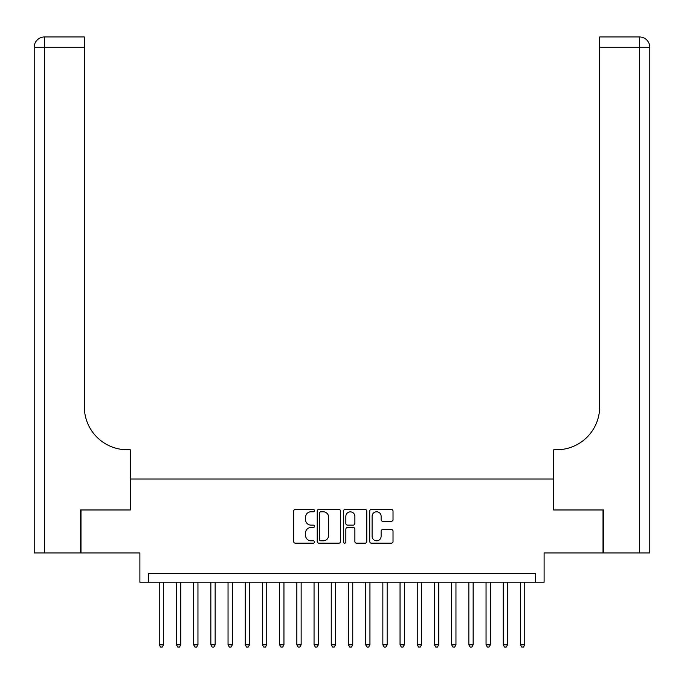 <?xml version="1.0" encoding="UTF-8"?>
<svg xmlns="http://www.w3.org/2000/svg" width="684" height="684" viewBox="0 0 684 684"><rect width="100%" height="100%" fill="white"/><g stroke="black" fill="none" stroke-linecap="round" stroke-linejoin="round"><path stroke-width="1.03" d="M314.478 510.597A1.18 1.18 0 0 0 313.298 509.418L295.36 509.418A1.684 1.684 0 0 0 293.675 511.11L293.675 541.497A1.684 1.684 0 0 0 295.36 543.181L313.298 543.181A1.18 1.18 0 0 0 314.478 542.002A1.18 1.18 0 0 0 313.298 540.822L310.981 540.822A5.404 5.404 0 0 1 305.577 535.418L305.577 532.887A5.404 5.404 0 0 1 310.981 527.484L313.298 527.484A1.18 1.18 0 0 0 314.478 526.304A1.18 1.18 0 0 0 313.298 525.124L310.981 525.124A5.404 5.404 0 0 1 305.577 519.72L305.577 517.181A5.404 5.404 0 0 1 310.981 511.786L313.298 511.786A1.18 1.18 0 0 0 314.478 510.597M391.342 521.319A1.684 1.684 0 0 0 393.026 519.635L393.026 511.11A1.684 1.684 0 0 0 391.342 509.418L371.421 509.418A1.684 1.684 0 0 0 369.728 511.11L369.728 541.497A1.684 1.684 0 0 0 371.421 543.181L391.342 543.181A1.684 1.684 0 0 0 393.026 541.497L393.026 531.194A1.684 1.684 0 0 0 391.342 529.51L382.818 529.51A1.684 1.684 0 0 0 381.125 531.194L381.125 536.307A4.514 4.514 0 0 1 376.61 540.822A4.514 4.514 0 0 1 372.096 536.307L372.096 516.3A4.514 4.514 0 0 1 376.61 511.786A4.514 4.514 0 0 1 381.125 516.3L381.125 519.635A1.684 1.684 0 0 0 382.818 521.319L391.342 521.319M535.504 582.204L544.105 582.204L544.105 552.963L603.014 552.963L603.014 509.965L553.561 509.965L553.561 478.997L130.439 478.997L130.439 509.965L80.986 509.965L80.986 552.963L139.895 552.963L139.895 582.204L535.504 582.204L535.504 573.602L148.496 573.602L148.496 582.204M340.521 511.11A1.684 1.684 0 0 0 338.837 509.418L318.915 509.418A1.684 1.684 0 0 0 317.222 511.11L317.222 541.497A1.684 1.684 0 0 0 318.915 543.181L338.837 543.181A1.684 1.684 0 0 0 340.521 541.497L340.521 511.11M345.163 509.418L365.085 509.418A1.684 1.684 0 0 1 366.778 511.11L366.778 541.497A1.684 1.684 0 0 1 365.085 543.181L356.561 543.181A1.684 1.684 0 0 1 354.876 541.497L354.876 529.168A1.684 1.684 0 0 0 353.183 527.484L347.532 527.484A1.684 1.684 0 0 0 345.839 529.168L345.839 542.002A1.18 1.18 0 0 1 344.659 543.181A1.18 1.18 0 0 1 343.479 542.002L343.479 511.11A1.684 1.684 0 0 1 345.163 509.418M320.77 511.786A1.18 1.18 0 0 0 319.59 512.966L319.59 539.642A1.18 1.18 0 0 0 320.77 540.822L323.216 540.822A5.404 5.404 0 0 0 328.619 535.418L328.619 517.181A5.404 5.404 0 0 0 323.216 511.786L320.77 511.786M354.876 516.386A4.514 4.514 0 0 0 350.353 511.863A4.514 4.514 0 0 0 345.839 516.386L345.839 523.431A1.684 1.684 0 0 0 347.532 525.124L353.183 525.124A1.684 1.684 0 0 0 354.876 523.431L354.876 516.386M159.244 582.204L159.244 644.815L163.544 644.815L163.544 582.204M163.544 644.815L162.253 647.047L160.535 647.047L159.244 644.815M80.473 509.965L130.268 509.965L130.268 449.764L127.344 449.764A42.998 42.998 0 0 1 84.337 406.758L84.337 47.273L44.52 47.273L44.52 552.963L80.473 552.963L80.473 509.965M44.52 552.963L34.2 552.963L34.2 47.273A10.32 10.32 0 0 1 44.52 36.953L84.337 36.953L84.337 47.273M34.2 449.764L34.2 47.273L44.52 47.273L44.52 36.953M127.344 449.764A42.998 42.998 0 0 1 84.337 406.758M603.527 509.965L553.732 509.965L553.732 449.764L556.656 449.764A42.998 42.998 0 0 0 599.663 406.758L599.663 36.953L639.48 36.953A10.32 10.32 0 0 1 649.8 47.273L649.8 552.963L603.527 552.963L603.527 509.965M649.8 449.764L649.8 47.273A10.32 10.32 0 0 0 639.48 36.953L639.48 47.273L599.663 47.273M556.656 449.764A42.998 42.998 0 0 0 599.663 406.758M176.446 582.204L176.446 644.815L180.747 644.815L180.747 582.204M180.747 644.815L179.456 647.047L177.737 647.047L176.446 644.815M193.649 582.204L193.649 644.815L197.95 644.815L197.95 582.204M197.95 644.815L196.659 647.047L194.94 647.047L193.649 644.815M210.852 582.204L210.852 644.815L215.144 644.815L215.144 582.204M215.144 644.815L213.861 647.047L212.134 647.047L210.852 644.815M228.046 582.204L228.046 644.815L232.346 644.815L232.346 582.204M232.346 644.815L231.055 647.047L229.337 647.047L228.046 644.815M245.248 582.204L245.248 644.815L249.549 644.815L249.549 582.204M249.549 644.815L248.258 647.047L246.539 647.047L245.248 644.815M262.451 582.204L262.451 644.815L266.751 644.815L266.751 582.204M266.751 644.815L265.46 647.047L263.742 647.047L262.451 644.815M279.645 582.204L279.645 644.815L283.946 644.815L283.946 582.204M283.946 644.815L282.663 647.047L280.936 647.047L279.645 644.815M296.847 582.204L296.847 644.815L301.148 644.815L301.148 582.204M301.148 644.815L299.857 647.047L298.138 647.047L296.847 644.815M314.05 582.204L314.05 644.815L318.351 644.815L318.351 582.204M318.351 644.815L317.06 647.047L315.341 647.047L314.05 644.815M331.253 582.204L331.253 644.815L335.553 644.815L335.553 582.204M335.553 644.815L334.262 647.047L332.544 647.047L331.253 644.815M348.447 582.204L348.447 644.815L352.747 644.815L352.747 582.204M352.747 644.815L351.456 647.047L349.738 647.047L348.447 644.815M365.649 582.204L365.649 644.815L369.95 644.815L369.95 582.204M369.95 644.815L368.659 647.047L366.94 647.047L365.649 644.815M382.852 582.204L382.852 644.815L387.153 644.815L387.153 582.204M387.153 644.815L385.861 647.047L384.143 647.047L382.852 644.815M400.054 582.204L400.054 644.815L404.355 644.815L404.355 582.204M404.355 644.815L403.064 647.047L401.337 647.047L400.054 644.815M417.249 582.204L417.249 644.815L421.549 644.815L421.549 582.204M421.549 644.815L420.258 647.047L418.54 647.047L417.249 644.815M434.451 582.204L434.451 644.815L438.752 644.815L438.752 582.204M438.752 644.815L437.461 647.047L435.742 647.047L434.451 644.815M451.654 582.204L451.654 644.815L455.954 644.815L455.954 582.204M455.954 644.815L454.663 647.047L452.945 647.047L451.654 644.815M468.856 582.204L468.856 644.815L473.148 644.815L473.148 582.204M473.148 644.815L471.866 647.047L470.139 647.047L468.856 644.815M486.05 582.204L486.05 644.815L490.351 644.815L490.351 582.204M490.351 644.815L489.06 647.047L487.341 647.047L486.05 644.815M503.253 582.204L503.253 644.815L507.554 644.815L507.554 582.204M507.554 644.815L506.263 647.047L504.544 647.047L503.253 644.815M520.456 582.204L520.456 644.815L524.756 644.815L524.756 582.204M524.756 644.815L523.465 647.047L521.747 647.047L520.456 644.815M639.48 552.963L639.48 47.273L649.8 47.273"/></g></svg>
